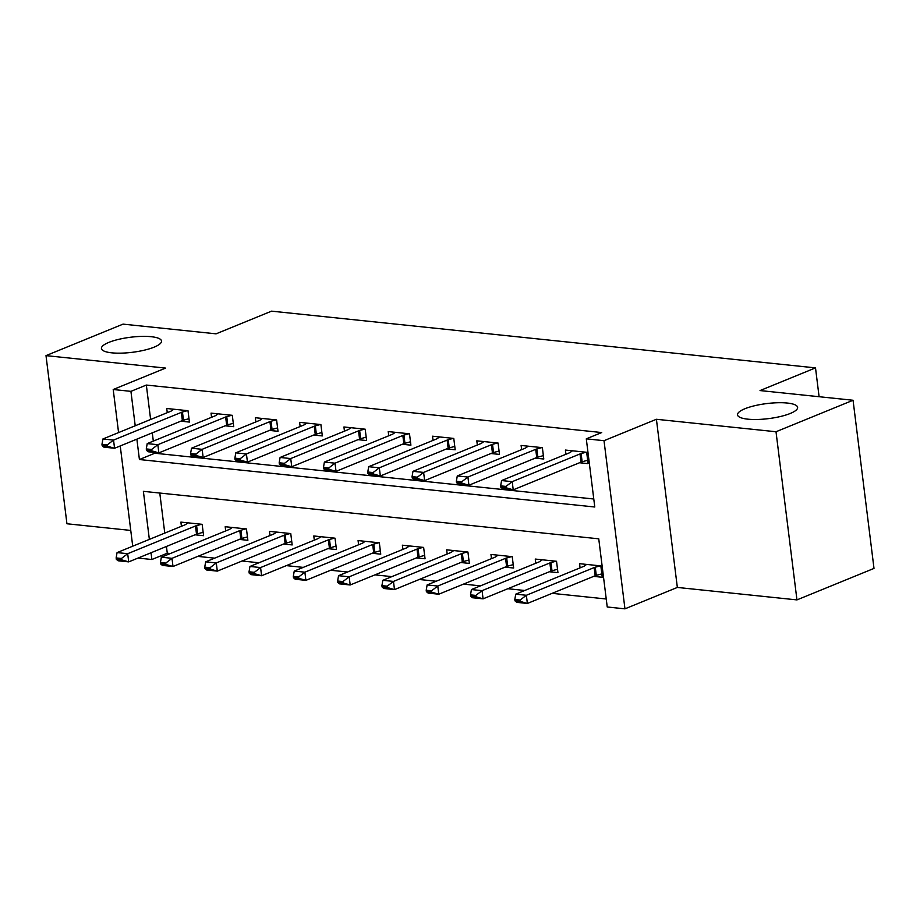 <?xml version="1.0" encoding="UTF-8"?>
<svg xmlns="http://www.w3.org/2000/svg" width="920" height="920" viewBox="0 0 920 920"><rect width="100%" height="100%" fill="white"/><g stroke="black" fill="none" stroke-linecap="round" stroke-linejoin="round"><path stroke-width="1.38" d="M154.157 347.139A30.279 7.578 172.9 0 1 121.394 353.142A30.279 7.578 172.9 0 1 101.441 348.519A30.279 7.578 172.9 0 1 108.801 342.401A30.279 7.578 172.9 0 1 141.565 336.398A30.279 7.578 172.9 0 1 161.517 341.032A30.279 7.578 172.9 0 1 154.157 347.139M790.257 413.471A30.279 7.578 172.9 0 1 757.482 419.474A30.279 7.578 172.9 0 1 737.529 414.851A30.279 7.578 172.9 0 1 744.901 408.744A30.279 7.578 172.9 0 1 777.664 402.741A30.279 7.578 172.9 0 1 797.617 407.364A30.279 7.578 172.9 0 1 790.257 413.471M166.439 546.468L167.279 553.207L151.869 559.509L138.057 558.06M819.099 396.716L815.511 367.885L271.549 311.155L216.073 333.834L123.05 324.127L46 355.626L66.941 523.767L130.755 530.426M815.511 367.885L760.035 390.563L853.058 400.257L874 568.41L796.95 599.897L776.008 431.744L656.408 419.278L604.014 440.691L624.956 608.844L607.234 606.993L598.747 538.821L143.382 491.337L149.362 539.396M656.408 419.278L677.35 587.431L796.95 599.897M677.35 587.431L624.956 608.844M167.279 553.207L170.373 553.529M197.765 556.381L214.67 558.153M242.052 561.004L258.968 562.775M286.35 565.627L303.255 567.387M330.648 570.25L347.553 572.01M374.946 574.862L391.851 576.633M419.244 579.485L436.149 581.245M463.542 584.108L480.447 585.867M507.84 588.719L524.745 590.49M552.126 593.342L606.234 598.989M853.058 400.257L776.008 431.744M159.781 493.051L164.772 533.094M593.664 576.368L602.244 577.265L600.829 565.903L579.566 563.684L580.083 567.87M549.366 571.745L557.945 572.642L556.531 561.28L535.267 559.061L535.785 563.247M505.068 567.134L513.647 568.019L512.233 556.657L490.969 554.449L491.487 558.624M460.77 562.511L469.349 563.408L467.935 552.046L446.671 549.827L447.189 554.012M416.484 557.888L425.051 558.785L423.637 547.423L402.373 545.203L402.902 549.389M372.186 553.265L380.753 554.162L379.339 542.8L358.075 540.58L358.604 544.766M327.888 548.653L336.455 549.55L335.041 538.188L313.789 535.969L314.306 540.155M283.59 544.03L292.169 544.928L290.755 533.566L269.491 531.346L270.008 535.532M239.292 539.408L247.871 540.304L246.456 528.942L225.193 526.723L225.71 530.909M194.994 534.796L203.573 535.681L202.158 524.319L180.895 522.111L181.412 526.297M136.873 439.15L139.415 459.528L594.78 507.012L586.293 438.84L601.703 432.549L146.337 385.054L150.627 419.474M152.283 432.848L153.318 441.105M154.732 452.456L154.824 453.226L593.791 499.008M579.519 462.748L588.087 463.645L586.672 452.284L565.409 450.064L565.926 454.25M535.221 458.137L543.789 459.022L542.374 447.66L521.111 445.452L521.64 449.638M490.923 453.514L499.491 454.411L498.076 443.049L476.813 440.829L477.342 445.015M446.625 448.891L455.193 449.788L453.778 438.426L432.526 436.206L433.044 440.392M402.327 444.268L410.906 445.165L409.492 433.803L388.228 431.584L388.746 435.769M358.029 439.656L366.608 440.553L365.194 429.191L343.93 426.972L344.448 431.158M313.731 435.034L322.31 435.93L320.896 424.568L299.632 422.349L300.15 426.535M269.433 430.41L278.012 431.308L276.598 419.945L255.334 417.726L255.852 421.912M225.147 425.799L233.714 426.684L232.3 415.322L211.036 413.114L211.565 417.3M180.849 421.176L189.416 422.073L188.002 410.711L166.738 408.491L167.267 412.678M118.576 432.572L113.206 389.505L165.6 368.092L46 355.626M113.206 389.505L130.927 391.356L135.217 425.776M146.337 385.054L130.927 391.356M586.293 438.84L604.014 440.691M132.721 546.192L120.232 445.947M151.03 552.759L151.869 559.509M154.824 453.226L139.415 459.528M500.652 485.875L500.825 487.243L506.138 487.796L505.966 486.427L500.652 485.875L501.584 480.55L569.388 452.847A4.726 1.184 -7.1 0 0 570.147 452.444L572.481 450.8M586.12 452.226L581.118 453.583A4.726 1.184 -7.1 0 0 580.014 453.951L512.21 481.666L513.233 489.842L502.596 488.738L500.825 487.243M587.661 460.264L582.13 461.771A4.726 1.184 -7.1 0 0 581.037 462.127L513.233 489.842L506.138 487.796M501.584 480.55L512.21 481.666L505.966 486.427M586.626 564.42L584.303 566.064A4.726 1.184 172.9 0 1 583.533 566.455L515.729 594.17L526.366 595.274L594.17 567.571A4.726 1.184 172.9 0 1 595.263 567.203L600.277 565.846M520.122 600.047L514.809 599.495L514.981 600.852L520.294 601.415L520.122 600.047L526.366 595.274L527.378 603.462L595.182 575.747A4.726 1.184 172.9 0 1 596.286 575.379L601.818 573.884M520.294 601.415L527.378 603.462L516.752 602.347L514.981 600.852M515.729 594.17L514.809 599.495M456.354 481.252L456.527 482.62L461.84 483.172L461.679 481.815L456.354 481.252L457.286 475.939L525.09 448.224A4.726 1.184 -7.1 0 0 525.849 447.822L528.183 446.188M541.822 447.603L536.82 448.971A4.726 1.184 -7.1 0 0 535.716 449.328L467.912 477.043L468.935 485.219L458.298 484.115L456.527 482.62M543.375 455.641L537.832 457.148A4.726 1.184 -7.1 0 0 536.74 457.516L468.935 485.219L461.84 483.172M457.286 475.939L467.912 477.043L461.679 481.815M412.056 476.64L412.229 477.997L417.542 478.561L417.381 477.192L412.056 476.64L412.988 471.316L480.792 443.601A4.726 1.184 -7.1 0 0 481.562 443.198L483.885 441.565M497.536 442.991L492.522 444.348A4.726 1.184 -7.1 0 0 491.418 444.716L423.614 472.42L424.637 480.608L414 479.492L412.229 477.997M499.077 451.03L493.546 452.525A4.726 1.184 -7.1 0 0 492.441 452.893L424.637 480.608L417.542 478.561M412.988 471.316L423.614 472.42L417.381 477.192M367.77 472.017L367.931 473.386L373.255 473.938L373.083 472.569L367.77 472.017L368.69 466.693L436.494 438.978A4.726 1.184 -7.1 0 0 437.264 438.587L439.587 436.942M453.238 438.368L448.224 439.725A4.726 1.184 -7.1 0 0 447.12 440.093L379.316 467.808L380.339 475.985L369.713 474.881L367.931 473.386M454.779 446.407L449.247 447.913A4.726 1.184 -7.1 0 0 448.143 448.27L380.339 475.985L373.255 473.938M368.69 466.693L379.316 467.808L373.083 472.569M542.328 559.797L540.005 561.441A4.726 1.184 172.9 0 1 539.235 561.844L471.431 589.547L482.068 590.663L549.872 562.948A4.726 1.184 172.9 0 1 550.965 562.58L555.979 561.223M475.824 595.424L470.511 594.872L470.683 596.24L475.996 596.793L475.824 595.424L482.068 590.663L483.08 598.839L550.884 571.124A4.726 1.184 172.9 0 1 551.988 570.768L557.52 569.261M475.996 596.793L483.08 598.839L472.454 597.735L470.683 596.24M471.431 589.547L470.511 594.872M498.03 555.185L495.707 556.818A4.726 1.184 172.9 0 1 494.937 557.221L427.133 584.936L437.77 586.04L505.574 558.325A4.726 1.184 172.9 0 1 506.678 557.968L511.681 556.6M431.526 590.812L426.213 590.249L426.385 591.617L431.698 592.169L431.526 590.812L437.77 586.04L438.782 594.216L506.586 566.513A4.726 1.184 172.9 0 1 507.69 566.145L513.222 564.639M431.698 592.169L438.782 594.216L428.156 593.112L426.385 591.617M427.133 584.936L426.213 590.249M453.744 550.562L451.409 552.195A4.726 1.184 172.9 0 1 450.65 552.598L382.846 580.313L393.472 581.417L461.276 553.713A4.726 1.184 172.9 0 1 462.38 553.346L467.383 551.988M387.228 586.189L381.915 585.637L382.087 586.995L387.4 587.547L387.228 586.189L393.472 581.417L394.496 589.605L462.3 561.89A4.726 1.184 172.9 0 1 463.392 561.522L468.924 560.027M387.4 587.547L394.496 589.605L383.858 588.49L382.087 586.995M382.846 580.313L381.915 585.637M323.472 467.394L323.644 468.763L328.957 469.315L328.785 467.958L323.472 467.394L324.392 462.07L392.196 434.366A4.726 1.184 -7.1 0 0 392.966 433.964L395.289 432.331M408.94 433.745L403.926 435.103A4.726 1.184 -7.1 0 0 402.834 435.47L335.029 463.185L336.041 471.362L325.416 470.258L323.644 468.763M410.481 441.784L404.949 443.291A4.726 1.184 -7.1 0 0 403.846 443.647L336.041 471.362L328.957 469.315M324.392 462.07L335.029 463.185L328.785 467.958M409.446 545.939L407.111 547.584A4.726 1.184 172.9 0 1 406.353 547.975L338.548 575.69L349.174 576.805L416.978 549.091A4.726 1.184 172.9 0 1 418.082 548.722L423.085 547.365M342.941 581.566L337.617 581.014L337.789 582.383L343.103 582.935L342.941 581.566L349.174 576.805L350.198 584.982L418.002 557.267A4.726 1.184 172.9 0 1 419.094 556.899L424.637 555.404M343.103 582.935L350.198 584.982L339.56 583.866L337.789 582.383M338.548 575.69L337.617 581.014M279.174 462.783L279.346 464.14L284.659 464.692L284.487 463.335L279.174 462.783L280.094 457.459L347.898 429.743A4.726 1.184 -7.1 0 0 348.668 429.341L350.991 427.708M364.642 429.134L359.628 430.491A4.726 1.184 -7.1 0 0 358.535 430.847L290.731 458.562L291.743 466.75L281.117 465.635L279.346 464.14M366.183 437.172L360.651 438.667A4.726 1.184 -7.1 0 0 359.547 439.035L291.743 466.75L284.659 464.692M280.094 457.459L290.731 458.562L284.487 463.335M234.876 458.16L235.048 459.528L240.361 460.08L240.189 458.712L234.876 458.16L235.796 452.835L303.6 425.12A4.726 1.184 -7.1 0 0 304.37 424.729L306.693 423.085M320.344 424.511L315.341 425.868A4.726 1.184 -7.1 0 0 314.237 426.236L246.433 453.951L247.445 462.127L236.819 461.012L235.048 459.528M321.885 432.549L316.353 434.044A4.726 1.184 -7.1 0 0 315.249 434.412L247.445 462.127L240.361 460.08M235.796 452.835L246.433 453.951L240.189 458.712M190.578 453.537L190.75 454.905L196.064 455.457L195.891 454.089L190.578 453.537L191.509 448.212L259.313 420.509A4.726 1.184 -7.1 0 0 260.072 420.106L262.407 418.462M276.046 419.888L271.043 421.245A4.726 1.184 -7.1 0 0 269.939 421.613L202.136 449.328L203.159 457.504L192.521 456.4L190.75 454.905M277.587 427.926L272.055 429.433A4.726 1.184 -7.1 0 0 270.963 429.789L203.159 457.504L196.064 455.457M191.509 448.212L202.136 449.328L195.891 454.089M146.28 448.925L146.452 450.282L151.765 450.834L151.605 449.477L146.28 448.925L147.211 443.601L215.015 415.886A4.726 1.184 -7.1 0 0 215.774 415.483L218.109 413.85M231.748 415.276L226.745 416.633A4.726 1.184 -7.1 0 0 225.641 416.99L157.837 444.705L158.861 452.881L148.223 451.777L146.452 450.282M233.3 423.303L227.757 424.81A4.726 1.184 -7.1 0 0 226.665 425.178L158.861 452.881L151.765 450.834M147.211 443.601L157.837 444.705L151.605 449.477M101.982 444.303L102.154 445.659L107.468 446.223L107.306 444.854L101.982 444.303L102.913 438.978L170.717 411.263A4.726 1.184 -7.1 0 0 171.488 410.872L173.811 409.228M187.45 410.653L182.447 412.01A4.726 1.184 -7.1 0 0 181.343 412.378L113.539 440.082L114.563 448.27L103.925 447.154L102.154 445.659M189.002 418.692L183.471 420.187A4.726 1.184 -7.1 0 0 182.367 420.555L114.563 448.27L107.468 446.223M102.913 438.978L113.539 440.082L107.306 444.854M365.148 541.328L362.825 542.961A4.726 1.184 172.9 0 1 362.054 543.363L294.25 571.067L304.876 572.183L372.68 544.467A4.726 1.184 172.9 0 1 373.784 544.099L378.787 542.742M298.643 576.955L293.319 576.391L293.491 577.76L298.804 578.312L298.643 576.955L304.876 572.183L305.9 580.359L373.704 552.644A4.726 1.184 172.9 0 1 374.808 552.287L380.339 550.781M298.804 578.312L305.9 580.359L295.262 579.255L293.491 577.76M294.25 571.067L293.319 576.391M320.85 536.705L318.527 538.338A4.726 1.184 172.9 0 1 317.756 538.74L249.952 566.455L260.578 567.559L328.382 539.844A4.726 1.184 172.9 0 1 329.486 539.488L334.5 538.131M254.345 572.332L249.032 571.78L249.193 573.137L254.518 573.689L254.345 572.332L260.578 567.559L261.602 575.747L329.406 548.033A4.726 1.184 172.9 0 1 330.51 547.664L336.041 546.169M254.518 573.689L261.602 575.747L250.976 574.632L249.193 573.137M249.952 566.455L249.032 571.78M276.552 532.082L274.229 533.726A4.726 1.184 172.9 0 1 273.458 534.117L205.654 561.832L216.292 562.936L284.096 535.233A4.726 1.184 172.9 0 1 285.188 534.865L290.202 533.508M210.047 567.709L204.734 567.157L204.907 568.525L210.22 569.077L210.047 567.709L216.292 562.936L217.304 571.124L285.108 543.409A4.726 1.184 172.9 0 1 286.212 543.041L291.743 541.547M210.22 569.077L217.304 571.124L206.678 570.009L204.907 568.525M205.654 561.832L204.734 567.157M232.254 527.459L229.931 529.103A4.726 1.184 172.9 0 1 229.16 529.506L161.356 557.209L171.994 558.325L239.798 530.61A4.726 1.184 172.9 0 1 240.89 530.242L245.904 528.885M165.749 563.086L160.436 562.534L160.609 563.903L165.922 564.454L165.749 563.086L171.994 558.325L173.006 566.501L240.81 538.786A4.726 1.184 172.9 0 1 241.914 538.43L247.445 536.923M165.922 564.454L173.006 566.501L162.38 565.397L160.609 563.903M161.356 557.209L160.436 562.534M187.956 522.847L185.633 524.481A4.726 1.184 172.9 0 1 184.862 524.883L117.058 552.598L127.696 553.702L195.5 525.987A4.726 1.184 172.9 0 1 196.604 525.63L201.606 524.262M121.451 558.474L116.138 557.922L116.311 559.279L121.624 559.832L121.451 558.474L127.696 553.702L128.708 561.878L196.512 534.175A4.726 1.184 172.9 0 1 197.616 533.807L203.147 532.3M121.624 559.832L128.708 561.878L118.082 560.774L116.311 559.279M117.058 552.598L116.138 557.922M580.014 453.951L581.037 462.127M581.118 453.583L582.13 461.771M596.286 575.379L595.263 567.203M595.182 575.747L594.17 567.571M535.716 449.328L536.74 457.516M536.82 448.971L537.832 457.148M491.418 444.716L492.441 452.893M492.522 444.348L493.546 452.525M447.12 440.093L448.143 448.27M448.224 439.725L449.247 447.913M551.988 570.768L550.965 562.58M550.884 571.124L549.872 562.948M507.69 566.145L506.678 557.968M506.586 566.513L505.574 558.325M463.392 561.522L462.38 553.346M462.3 561.89L461.276 553.713M402.834 435.47L403.846 443.647M403.926 435.103L404.949 443.291M419.094 556.899L418.082 548.722M418.002 557.267L416.978 549.091M358.535 430.847L359.547 439.035M359.628 430.491L360.651 438.667M314.237 426.236L315.249 434.412M315.341 425.868L316.353 434.044M269.939 421.613L270.963 429.789M271.043 421.245L272.055 429.433M225.641 416.99L226.665 425.178M226.745 416.633L227.757 424.81M181.343 412.378L182.367 420.555M182.447 412.01L183.471 420.187M374.808 552.287L373.784 544.099M373.704 552.644L372.68 544.467M330.51 547.664L329.486 539.488M329.406 548.033L328.382 539.844M286.212 543.041L285.188 534.865M285.108 543.409L284.096 535.233M241.914 538.43L240.89 530.242M240.81 538.786L239.798 530.61M197.616 533.807L196.604 525.63M196.512 534.175L195.5 525.987"/></g></svg>
